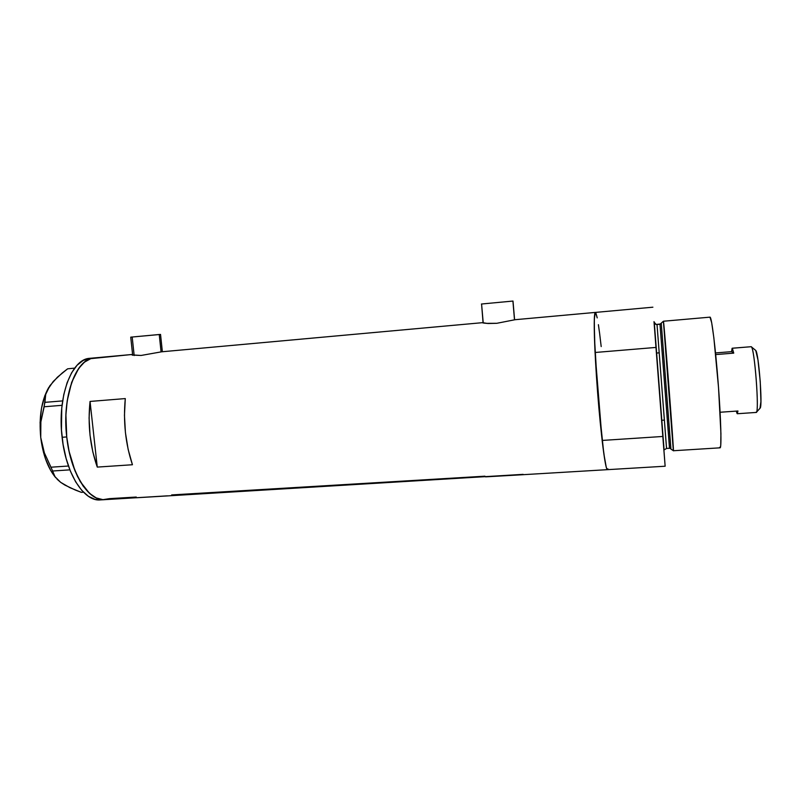 <?xml version="1.0" encoding="UTF-8"?>
<svg xmlns="http://www.w3.org/2000/svg" width="801" height="801" viewBox="0 0 801 801"><rect width="100%" height="100%" fill="white"/><g stroke="black" fill="none" stroke-linecap="round" stroke-linejoin="round"><path stroke-width="1.2" d="M134.167 355.524L132.185 337.061L130.743 337.151L160.54 334.428L159.239 334.508L161.071 351.869L159.239 334.508L130.733 337.151L132.676 355.254M514.502 319.849L512.91 301.056L481.431 304.02L512.91 301.056L514.502 319.849M663.949 450.502L665.14 466.222L662.817 436.465L602.132 440.44L604.825 460.225L606.317 467.494L606.938 469.216L607.468 469.656L607.889 468.835L607.428 469.666C605.536 470.808 600.89 435.374 597.566 391.969C594.212 348.565 593.321 312.22 595.323 312.42L515.153 319.699L496.78 323.304L487.959 323.514L482.552 322.663L161.642 351.799L141.086 355.464L132.005 354.903M515.253 319.689L595.383 312.41L594.562 315.234L594.232 323.123L595.043 352.49L600.209 416.61L595.043 352.49L655.969 347.434L654.087 322.382M482.552 322.663L161.662 351.799L482.552 322.663M132.586 354.432L94.087 357.937C76.886 359.198 63.149 393.061 66.253 431.859C69.136 470.678 87.87 501.546 104.991 499.634C88.761 501.786 70.528 473.701 66.733 436.945L65.912 414.888L67.194 400.83L71.679 382.297L78.728 368.32L84.485 362.122L90.793 358.638L132.586 354.432L90.793 358.638L84.485 362.122L78.728 368.32L71.679 382.297L67.194 400.83L65.912 414.888L66.733 436.945C61.787 396.535 76.055 358.558 94.087 357.937L94.608 357.887M165.026 496.059L523.133 474.352M104.991 499.634L167.459 495.839M97.271 467.093C90.062 446.477 87.649 424.59 90.052 401.441L125.286 398.578C123.134 421.887 125.517 443.934 132.435 464.74L97.271 467.093L90.052 401.441L125.286 398.578L124.455 415.308L125.427 432.61L128.15 449.421L132.435 464.74L97.271 467.093L92.816 451.904L90.032 435.223L89.091 418.052L90.052 401.441L97.271 467.093M484.955 476.184L171.654 494.928M607.889 468.835L607.188 469.566L606.247 467.233L603.784 453.416L598.017 397.656L594.442 337.401L594.322 318.988L595.323 312.42L515.153 319.699L496.78 323.304L485.746 323.354M161.662 351.799L141.086 355.464L132.175 355.053M136.26 497.041L109.477 498.643L102.939 499.664L96.2 497.912L89.522 493.376L80.26 481.611L74.994 470.828L69.076 451.333L66.733 436.945L62.098 437.286L66.733 436.945L69.076 451.333L72.731 464.71L77.517 476.485L83.204 486.157L89.522 493.376L96.2 497.912L102.939 499.664L109.477 498.643M595.724 312.7L597.216 317.897M598.397 324.685L599.669 333.777M485.556 476.855L519.348 474.923M136.49 497.761L164.565 496.089M482.402 322.763L484.685 323.244M513 301.056L514.592 319.829M483.233 323.013L481.581 304.02L483.083 322.983M160.54 334.428L162.363 351.729M160.34 334.468L159.249 334.588M94.087 357.937L89.692 358.327C71.529 358.968 57.141 396.916 62.098 437.286C65.902 474.012 84.235 502.057 100.586 499.894L104.48 499.664M57.031 479.138L60.656 482.342L69.867 487.649L81.342 492.345L83.494 492.214L81.342 492.345L75.384 490.062L64.901 485.086L60.656 482.342L55.019 476.715L50.964 467.203L68.465 466.022L50.964 467.203L44.355 452.845L40.741 437.546L40.871 421.897L44.916 402.352L62.638 400.9L44.916 402.352L45.717 394.382L47.289 390.177L53.226 381.476L62.298 372.936L67.614 368.82L74.663 368.12L67.614 368.82L57.432 377.181L49.842 385.772M53.477 473.852L52.656 471.008L69.887 469.857L52.656 471.008L44.355 452.845L40.741 437.546C42.954 454.968 47.98 468.385 55.81 477.796L50.703 470.487L45.457 458.763L43.424 452.044L40.741 437.546L40.871 421.897L44.145 406.768L62.047 405.316L44.145 406.768L45.717 394.382L49.822 385.812M64.28 484.515L60.656 482.342L55.019 476.715M48.841 387.314C41.512 400.1 38.808 416.84 40.741 437.546L40.09 422.548L41.492 408.23L44.836 395.684L48.871 387.273M60.656 482.342L57.141 479.258M90.213 358.287L83.144 360.44L77.036 365.296L71.609 372.795L67.114 382.698L63.77 394.633L61.757 408.11L61.457 429.917L63.099 444.565L66.133 458.512L70.398 471.138L75.694 481.902L81.772 490.372L88.35 496.26L95.129 499.403L101.847 499.754M656.409 353.081L659.303 352.84L656.409 353.081M654.027 321.622L662.817 436.465L602.132 440.44L596.985 376.5L602.132 440.44C604.445 459.854 606.217 469.596 607.428 469.666L665.14 466.222L663.959 450.633M673.371 450.743L720.079 447.819C721.721 448.52 720.95 418.973 718.197 383.208C715.473 347.454 711.648 317.176 710.066 317.146L663.408 321.241L661.256 323.143L670.938 449.111L673.341 450.673L663.408 321.241C663.799 318.247 674.402 456.059 673.371 450.743L673.271 450.202M661.236 323.244L659.994 324.265L656.109 324.455L654.037 322.062L654.387 326.387M663.598 446.137L654.047 322.172M663.959 450.783L654.037 322.062L656.109 324.455L657.02 324.505L666.502 447.949M669.456 447.759L659.984 324.255L661.256 323.143L670.868 448.67M601.191 346.573L599.498 332.405M597.145 317.516L595.854 312.921M652.895 307.194L595.323 312.42C593.972 313.431 593.881 326.788 595.043 352.49L655.969 347.434L665.14 466.212M600.209 416.61L596.985 376.5L600.209 416.61M666.562 448.45L669.536 448.27L659.994 324.265L657.02 324.505L666.562 448.45L664.089 449.932L654.357 323.534L656.159 324.465L660.775 323.944M663.398 321.231L710.066 317.146L663.398 321.231L661.236 323.163M709.976 317.136L711.678 322.673L713.871 337.922L718.517 387.454L720.93 433.671L720.73 445.496L720.299 447.669L719.658 447.298M737.3 413.737L737.941 411.003L720.099 412.245L737.941 411.003L737.3 413.737L756.174 412.435C759.648 414.568 754.522 346.433 751.218 346.703L751.458 346.933C754.632 349.526 759.268 409.722 756.474 412.195L755.904 412.275M759.989 408.28L760.169 408.089C762.732 405.767 758.657 352.84 755.733 350.427L757.956 359.829L760.229 381.326L760.92 401.531L759.989 408.29M732.344 348.245L751.218 346.703L732.344 348.245L733.736 353.131L715.693 354.583L733.736 353.131L731.583 351.639L732.344 348.245L733.736 353.131L731.583 351.639L732.084 348.325M715.533 352.941L731.583 351.639L715.533 352.941M737.09 413.576L736.279 411.123L737.09 413.576M751.218 346.703L732.254 348.215M607.378 469.666L519.729 474.893M656.399 353.041L659.293 352.81L656.399 353.041M669.536 448.27L670.737 448.57M751.458 346.933L755.733 350.427M756.474 412.195L760.169 408.089M661.576 420.305L664.48 420.104"/></g></svg>
